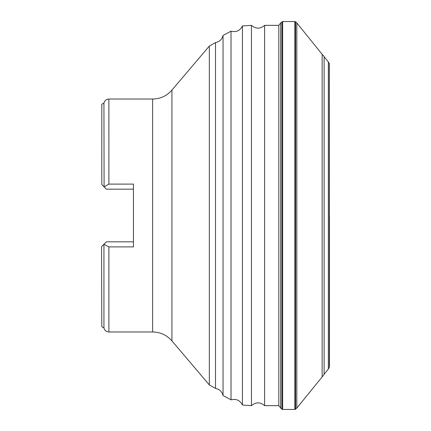 <?xml version="1.0" encoding="UTF-8"?>
<svg xmlns="http://www.w3.org/2000/svg" width="431" height="431" viewBox="0 0 431 431"><rect width="100%" height="100%" fill="white"/><g stroke="black" fill="none" stroke-linecap="round" stroke-linejoin="round"><path stroke-width="0.65" d="M329.451 215.5L329.451 366.63L329.451 215.5M329.451 366.63L329.327 63.686L328.347 61.989L328.347 369.011L324.112 374.259M322.146 376.694L322.146 54.306L324.112 56.493L324.112 374.507L296.814 408.065L296.814 22.935L295.564 21.787L295.564 409.213L296.814 408.065M295.31 21.652L295.31 409.348L294.852 409.45L294.852 21.55L295.564 21.787M101.808 104.275L101.808 184.613L101.808 104.275L103.936 103.052C104.647 100.552 106.295 99.211 108.892 99.028L108.892 184.102L133.454 184.102L133.454 246.898L108.892 246.898L103.936 244.258L103.936 327.948C104.647 330.448 106.295 331.789 108.892 331.972L152.633 331.972L152.633 99.028C160.375 98.877 166.808 95.903 171.931 90.101L171.931 340.899L209.347 384.948L209.347 46.052L215.516 42.599C219.508 41.775 222.013 39.393 223.042 35.455L223.042 395.545L231.021 399.817L231.021 31.183L223.042 35.455M281.939 21.787L281.939 409.213L280.683 408.065L280.683 22.935L282.634 21.55L282.634 409.45L294.852 409.45M133.454 189.166L106.36 189.166L104.097 186.903L108.892 184.102M104.097 244.097L106.36 241.834L133.454 241.834M101.549 246.645L101.808 326.725L101.549 246.645M103.936 103.052L104.097 186.903M101.808 184.613L103.936 186.742M103.936 244.258L101.808 246.387M251.451 25.348L242.437 25.962L242.437 405.038L251.451 405.652L251.451 25.348C255.836 29.055 260.222 29.055 264.607 25.348L278.819 25.348L278.819 405.652L280.683 408.065M264.607 25.348L264.607 405.652L278.819 405.652M329.273 63.546L329.273 367.454L328.347 369.011M108.892 246.898L108.892 331.972M209.347 384.948L215.516 388.401L215.516 42.599M329.327 63.686L329.451 64.37M328.347 61.989L324.112 56.741M322.146 54.306L296.814 22.935M282.634 21.55L294.852 21.55M282.634 409.45L281.939 409.213M108.892 99.028L152.633 99.028M152.633 331.972C160.375 332.123 166.808 335.097 171.931 340.899M278.819 25.348L280.683 22.935M171.931 90.101L209.347 46.052M101.808 326.725L103.936 327.948M251.451 405.652C255.836 401.945 260.222 401.945 264.607 405.652M215.516 388.401C219.508 389.225 222.013 391.607 223.042 395.545M242.437 25.962C240.013 30.714 236.204 32.454 231.021 31.183M242.437 405.038C240.013 400.286 236.204 398.546 231.021 399.817"/></g></svg>
